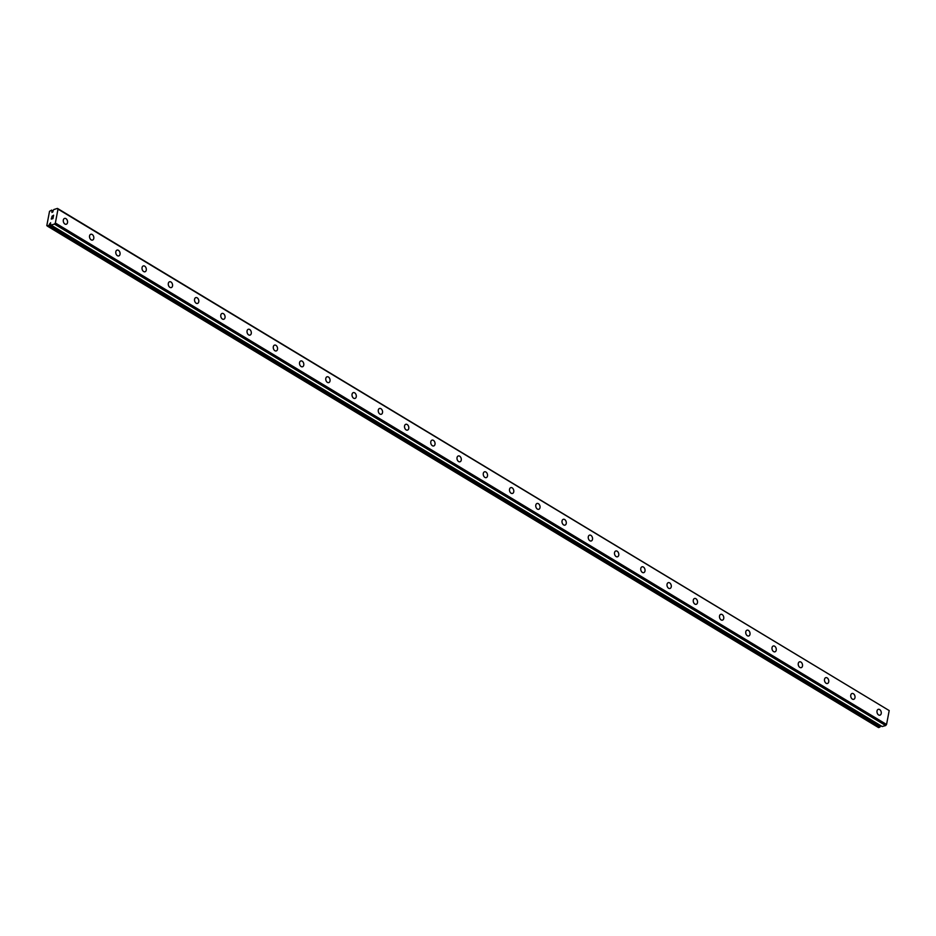 <?xml version="1.0" encoding="UTF-8"?>
<svg xmlns="http://www.w3.org/2000/svg" width="936" height="936" viewBox="0 0 936 936"><rect width="100%" height="100%" fill="white"/><g stroke="black" fill="none" stroke-linecap="round" stroke-linejoin="round"><path stroke-width="1.4" d="M57.459 208.412L53.832 209.559A1.767 1.041 121.1 0 1 53.282 210.272L51.925 212.449L51.96 210.647A1.767 1.041 121.1 0 1 51.632 210.179L49.538 211.302L46.8 225.634L48.695 225.623A1.767 1.041 121.1 0 1 49.245 224.909L50.591 222.745L50.556 224.535A1.767 1.041 121.1 0 1 50.883 225.003L882.121 726.535L885.667 725.564L886.556 724.476L889.2 710.576L57.459 208.412L57.997 209.114L55.353 223.002L54.475 224.102L50.93 225.073M51.866 211.548L52.744 212.086M878.611 714.94A3.03 2.071 -105.8 0 1 876.973 711.875A3.03 2.071 -105.8 0 1 878.296 709.324A3.03 2.071 -105.8 0 1 879.641 709.558A3.03 2.071 -105.8 0 1 881.279 712.612A3.03 2.071 -105.8 0 1 879.957 715.162A3.03 2.071 -105.8 0 1 878.611 714.94M852.368 699.098A3.03 2.071 -105.8 0 1 850.719 696.045A3.03 2.071 -105.8 0 1 852.052 693.494A3.03 2.071 -105.8 0 1 853.386 693.728A3.03 2.071 -105.8 0 1 855.036 696.782A3.03 2.071 -105.8 0 1 853.702 699.332A3.03 2.071 -105.8 0 1 852.368 699.098M826.114 683.268A3.03 2.071 -105.8 0 1 824.476 680.203A3.03 2.071 -105.8 0 1 825.798 677.652A3.03 2.071 -105.8 0 1 827.143 677.886A3.03 2.071 -105.8 0 1 828.781 680.94A3.03 2.071 -105.8 0 1 827.459 683.491A3.03 2.071 -105.8 0 1 826.114 683.268M799.87 667.427A3.03 2.071 -105.8 0 1 798.221 664.373A3.03 2.071 -105.8 0 1 799.555 661.822A3.03 2.071 -105.8 0 1 800.888 662.056A3.03 2.071 -105.8 0 1 802.538 665.11A3.03 2.071 -105.8 0 1 801.204 667.66A3.03 2.071 -105.8 0 1 799.87 667.427M773.616 651.596A3.03 2.071 -105.8 0 1 771.978 648.531A3.03 2.071 -105.8 0 1 773.312 645.992A3.03 2.071 -105.8 0 1 774.645 646.214A3.03 2.071 -105.8 0 1 776.283 649.268A3.03 2.071 -105.8 0 1 774.961 651.819A3.03 2.071 -105.8 0 1 773.616 651.596M747.373 635.755A3.03 2.071 -105.8 0 1 745.723 632.701A3.03 2.071 -105.8 0 1 747.057 630.15A3.03 2.071 -105.8 0 1 748.402 630.384A3.03 2.071 -105.8 0 1 750.04 633.438A3.03 2.071 -105.8 0 1 748.706 635.989A3.03 2.071 -105.8 0 1 747.373 635.755M721.118 619.924A3.03 2.071 -105.8 0 1 719.48 616.859A3.03 2.071 -105.8 0 1 720.814 614.32A3.03 2.071 -105.8 0 1 722.147 614.543A3.03 2.071 -105.8 0 1 723.785 617.596A3.03 2.071 -105.8 0 1 722.463 620.147A3.03 2.071 -105.8 0 1 721.118 619.924M694.875 604.083A3.03 2.071 -105.8 0 1 693.237 601.029A3.03 2.071 -105.8 0 1 694.559 598.478A3.03 2.071 -105.8 0 1 695.904 598.712A3.03 2.071 -105.8 0 1 697.542 601.766A3.03 2.071 -105.8 0 1 696.208 604.317A3.03 2.071 -105.8 0 1 694.875 604.083M668.62 588.253A3.03 2.071 -105.8 0 1 666.982 585.187A3.03 2.071 -105.8 0 1 668.316 582.648A3.03 2.071 -105.8 0 1 669.649 582.871A3.03 2.071 -105.8 0 1 671.299 585.924A3.03 2.071 -105.8 0 1 669.965 588.475A3.03 2.071 -105.8 0 1 668.62 588.253M642.377 572.411A3.03 2.071 -105.8 0 1 640.739 569.357A3.03 2.071 -105.8 0 1 642.061 566.806A3.03 2.071 -105.8 0 1 643.406 567.04A3.03 2.071 -105.8 0 1 645.044 570.094A3.03 2.071 -105.8 0 1 643.711 572.645A3.03 2.071 -105.8 0 1 642.377 572.411M616.134 556.581A3.03 2.071 -105.8 0 1 614.484 553.515A3.03 2.071 -105.8 0 1 615.818 550.976A3.03 2.071 -105.8 0 1 617.152 551.199A3.03 2.071 -105.8 0 1 618.801 554.264A3.03 2.071 -105.8 0 1 617.467 556.803A3.03 2.071 -105.8 0 1 616.134 556.581M589.879 540.739A3.03 2.071 -105.8 0 1 588.241 537.685A3.03 2.071 -105.8 0 1 589.563 535.135A3.03 2.071 -105.8 0 1 590.909 535.369A3.03 2.071 -105.8 0 1 592.546 538.422A3.03 2.071 -105.8 0 1 591.224 540.973A3.03 2.071 -105.8 0 1 589.879 540.739M563.636 524.909A3.03 2.071 -105.8 0 1 561.986 521.843A3.03 2.071 -105.8 0 1 563.32 519.304A3.03 2.071 -105.8 0 1 564.654 519.527A3.03 2.071 -105.8 0 1 566.303 522.592A3.03 2.071 -105.8 0 1 564.97 525.131A3.03 2.071 -105.8 0 1 563.636 524.909M537.381 509.067A3.03 2.071 -105.8 0 1 535.743 506.013A3.03 2.071 -105.8 0 1 537.065 503.463A3.03 2.071 -105.8 0 1 538.411 503.697A3.03 2.071 -105.8 0 1 540.049 506.75A3.03 2.071 -105.8 0 1 538.726 509.301A3.03 2.071 -105.8 0 1 537.381 509.067M511.138 493.237A3.03 2.071 -105.8 0 1 509.488 490.171A3.03 2.071 -105.8 0 1 510.822 487.633A3.03 2.071 -105.8 0 1 512.156 487.855A3.03 2.071 -105.8 0 1 513.805 490.92A3.03 2.071 -105.8 0 1 512.472 493.459A3.03 2.071 -105.8 0 1 511.138 493.237M484.883 477.395A3.03 2.071 -105.8 0 1 483.245 474.341A3.03 2.071 -105.8 0 1 484.579 471.791A3.03 2.071 -105.8 0 1 485.913 472.025A3.03 2.071 -105.8 0 1 487.551 475.078A3.03 2.071 -105.8 0 1 486.229 477.629A3.03 2.071 -105.8 0 1 484.883 477.395M458.64 461.565A3.03 2.071 -105.8 0 1 456.99 458.511A3.03 2.071 -105.8 0 1 458.324 455.961A3.03 2.071 -105.8 0 1 459.67 456.183A3.03 2.071 -105.8 0 1 461.308 459.248A3.03 2.071 -105.8 0 1 459.974 461.787A3.03 2.071 -105.8 0 1 458.64 461.565M432.385 445.723A3.03 2.071 -105.8 0 1 430.747 442.67A3.03 2.071 -105.8 0 1 432.081 440.119A3.03 2.071 -105.8 0 1 433.415 440.353A3.03 2.071 -105.8 0 1 435.053 443.407A3.03 2.071 -105.8 0 1 433.731 445.957A3.03 2.071 -105.8 0 1 432.385 445.723M406.142 429.893A3.03 2.071 -105.8 0 1 404.504 426.839A3.03 2.071 -105.8 0 1 405.826 424.289A3.03 2.071 -105.8 0 1 407.172 424.511A3.03 2.071 -105.8 0 1 408.81 427.576A3.03 2.071 -105.8 0 1 407.476 430.115A3.03 2.071 -105.8 0 1 406.142 429.893M379.899 414.051A3.03 2.071 -105.8 0 1 378.249 410.998A3.03 2.071 -105.8 0 1 379.583 408.447A3.03 2.071 -105.8 0 1 380.917 408.681A3.03 2.071 -105.8 0 1 382.567 411.735A3.03 2.071 -105.8 0 1 381.233 414.285A3.03 2.071 -105.8 0 1 379.899 414.051M353.644 398.221A3.03 2.071 -105.8 0 1 352.006 395.167A3.03 2.071 -105.8 0 1 353.328 392.617A3.03 2.071 -105.8 0 1 354.674 392.839A3.03 2.071 -105.8 0 1 356.312 395.905A3.03 2.071 -105.8 0 1 354.99 398.443A3.03 2.071 -105.8 0 1 353.644 398.221M327.401 382.379A3.03 2.071 -105.8 0 1 325.751 379.326A3.03 2.071 -105.8 0 1 327.085 376.775A3.03 2.071 -105.8 0 1 328.419 377.009A3.03 2.071 -105.8 0 1 330.069 380.063A3.03 2.071 -105.8 0 1 328.735 382.613A3.03 2.071 -105.8 0 1 327.401 382.379M301.146 366.549A3.03 2.071 -105.8 0 1 299.508 363.496A3.03 2.071 -105.8 0 1 300.83 360.945A3.03 2.071 -105.8 0 1 302.176 361.167A3.03 2.071 -105.8 0 1 303.814 364.233A3.03 2.071 -105.8 0 1 302.492 366.772A3.03 2.071 -105.8 0 1 301.146 366.549M274.903 350.707A3.03 2.071 -105.8 0 1 273.253 347.654A3.03 2.071 -105.8 0 1 274.587 345.103A3.03 2.071 -105.8 0 1 275.921 345.337A3.03 2.071 -105.8 0 1 277.571 348.391A3.03 2.071 -105.8 0 1 276.237 350.941A3.03 2.071 -105.8 0 1 274.903 350.707M248.648 334.877A3.03 2.071 -105.8 0 1 247.01 331.824A3.03 2.071 -105.8 0 1 248.332 329.273A3.03 2.071 -105.8 0 1 249.678 329.495A3.03 2.071 -105.8 0 1 251.316 332.561A3.03 2.071 -105.8 0 1 249.994 335.111A3.03 2.071 -105.8 0 1 248.648 334.877M222.405 319.036A3.03 2.071 -105.8 0 1 220.756 315.982A3.03 2.071 -105.8 0 1 222.089 313.431A3.03 2.071 -105.8 0 1 223.423 313.665A3.03 2.071 -105.8 0 1 225.073 316.719A3.03 2.071 -105.8 0 1 223.739 319.27A3.03 2.071 -105.8 0 1 222.405 319.036M196.15 303.205A3.03 2.071 -105.8 0 1 194.512 300.152A3.03 2.071 -105.8 0 1 195.846 297.601A3.03 2.071 -105.8 0 1 197.18 297.823A3.03 2.071 -105.8 0 1 198.818 300.889A3.03 2.071 -105.8 0 1 197.496 303.44A3.03 2.071 -105.8 0 1 196.15 303.205M169.907 287.364A3.03 2.071 -105.8 0 1 168.269 284.31A3.03 2.071 -105.8 0 1 169.591 281.759A3.03 2.071 -105.8 0 1 170.937 281.993A3.03 2.071 -105.8 0 1 172.575 285.047A3.03 2.071 -105.8 0 1 171.241 287.598A3.03 2.071 -105.8 0 1 169.907 287.364M143.653 271.534A3.03 2.071 -105.8 0 1 142.015 268.48A3.03 2.071 -105.8 0 1 143.348 265.929A3.03 2.071 -105.8 0 1 144.682 266.152A3.03 2.071 -105.8 0 1 146.32 269.217A3.03 2.071 -105.8 0 1 144.998 271.768A3.03 2.071 -105.8 0 1 143.653 271.534M117.409 255.692A3.03 2.071 -105.8 0 1 115.772 252.638A3.03 2.071 -105.8 0 1 117.094 250.087A3.03 2.071 -105.8 0 1 118.439 250.321A3.03 2.071 -105.8 0 1 120.077 253.375A3.03 2.071 -105.8 0 1 118.743 255.926A3.03 2.071 -105.8 0 1 117.409 255.692M91.166 239.862A3.03 2.071 -105.8 0 1 89.517 236.808A3.03 2.071 -105.8 0 1 90.85 234.257A3.03 2.071 -105.8 0 1 92.184 234.48A3.03 2.071 -105.8 0 1 93.834 237.545A3.03 2.071 -105.8 0 1 92.5 240.096A3.03 2.071 -105.8 0 1 91.166 239.862M64.912 224.02A3.03 2.071 -105.8 0 1 63.274 220.966A3.03 2.071 -105.8 0 1 64.596 218.416A3.03 2.071 -105.8 0 1 65.941 218.65A3.03 2.071 -105.8 0 1 67.579 221.703A3.03 2.071 -105.8 0 1 66.257 224.254A3.03 2.071 -105.8 0 1 64.912 224.02M51.433 218.907L52.1 218.72L51.433 218.907L51.632 217.819L51.433 218.907M52.1 218.72L52.205 218.123L52.1 218.72M52.322 218.1L52.205 218.685L52.322 218.1M52.205 218.685L52.872 218.497L52.205 218.685M52.872 218.497L53.083 217.409L52.872 218.497M51.527 217.854L51.293 219.082L51.527 217.854M53.188 217.386L52.954 218.603L51.293 219.082M53.27 216.403L53.492 215.245L53.27 216.403M52.498 215.842L51.878 216.555M53.329 216.661L52.755 216.052L53.329 216.661L53.609 215.21M882.215 726.547L51.012 225.085L882.121 726.535M47.362 226.114L878.565 727.588L879.887 727.096A1.767 1.041 121.1 0 1 880.437 726.383L880.659 725.657M57.997 209.114L889.2 710.576M55.353 223.002L886.556 724.476M49.503 223.961L50.743 224.71M54.475 224.102L885.667 725.564M52.007 210.811L53.024 211.419M51.96 210.647L53.024 211.29L51.96 210.647M51.632 210.179L53.048 211.033L51.597 210.109M48.508 225.787L879.711 727.26M48.695 225.623L879.887 727.096M49.245 224.909L880.437 726.383M49.362 224.698L880.565 726.16"/></g></svg>
